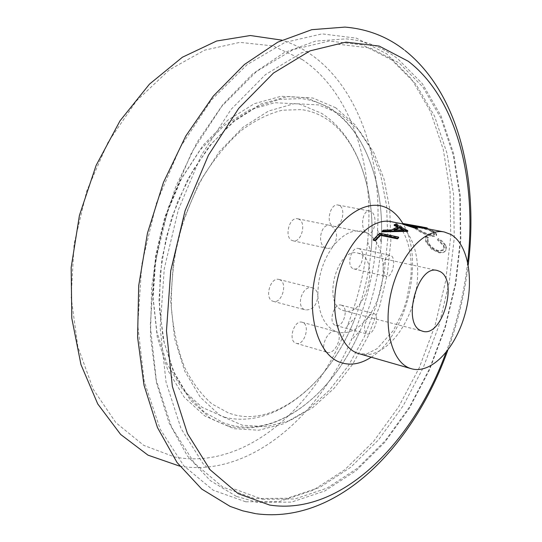 <?xml version="1.0" encoding="UTF-8"?>
<svg xmlns="http://www.w3.org/2000/svg" width="542" height="542" viewBox="0 0 542 542"><rect width="100%" height="100%" fill="white"/><g stroke="black" fill="none" stroke-linecap="round" stroke-linejoin="round"><path stroke-width="0.41" stroke-dasharray="2.71 2.03" d="M420.382 227.904L428.58 230.093L433.309 232.43L434.311 234.713L429.765 235.093C424.786 233.717 420.714 231.8 417.564 229.354L416.154 227.599L420.382 227.904L420.585 227.173L428.803 229.368L433.566 231.732L434.589 234.056L430.063 234.449C425.084 233.067 420.998 231.136 417.821 228.656L416.378 226.874L420.585 227.173M427.157 228.528L419.481 226.719C416.446 226.095 414.698 225.946 414.224 226.271L415.897 228.257C419.806 231.346 424.813 233.751 430.91 235.479C433.905 236.027 435.843 235.838 436.716 234.916L435.544 232.145L428.478 228.92M298.798 219.158L297.66 218.772C289.333 216.434 283.906 237.369 292.043 240.458L293.005 240.783C301.318 243.175 306.847 222.491 298.798 219.158M331.365 225.824L330.092 225.404C320.823 222.884 316.433 244.591 325.749 247.89L326.86 248.25C329.461 248.737 331.785 247.748 333.831 245.289C323.093 259.747 317.775 276.691 317.876 296.128C319.028 314.99 325.112 326.833 336.128 331.643L335.769 331.528C327.585 328.709 318.716 349.929 327.05 352.293L327.26 352.361C335.193 355.132 344.116 334.17 336.128 331.643C347.388 335.071 358.12 330.153 368.343 316.894C363.763 324.746 363.242 330.41 366.771 333.872L367.09 333.98C373.384 336.189 380.288 315.756 374.305 313.676L373.892 313.527C372.178 313.181 370.328 314.306 368.343 316.894C378.106 302.971 383.052 286.982 383.187 268.913C383.302 272.741 384.197 275.173 385.877 276.217L386.466 276.434C392.205 278.351 396.805 258.277 390.965 255.614L390.247 255.343C386.1 255.878 383.75 260.397 383.187 268.913C382.632 251.027 377.198 239.022 366.887 232.904L367.903 233.27C375.078 235.228 378.011 214.808 370.945 211.475L369.779 211.055C362.307 209.07 359.57 229.761 366.887 232.904C356.019 227.965 344.997 232.091 333.831 245.289C338.147 237.111 337.327 230.621 331.365 225.824M279.597 279.686L278.94 279.469C270.343 276.684 264.144 298.5 272.782 301.189L273.27 301.345C281.854 304.184 288.141 282.626 279.597 279.686M313.12 288.073L312.355 287.822C302.551 284.645 295.255 306.758 304.977 309.767L305.525 309.943C312.632 310.044 316.752 305.437 317.876 296.128C317.619 292.057 316.033 289.374 313.12 288.073M302.524 322.382L302.165 322.266C294.042 319.421 287.68 340.952 295.973 343.235L296.183 343.303C304.292 346.189 310.729 324.909 302.524 322.382M341.758 305.315L341.25 305.146C333.77 302.639 327.964 323.073 335.505 325.383L335.877 325.505C343.343 328.046 349.217 307.842 341.758 305.315M359.38 248.785L358.499 248.48C351.236 246.325 346.04 266.007 353.174 268.683L353.926 268.934C361.175 271.129 366.433 251.671 359.38 248.785M339.278 205.459L338.079 205.039C330.437 202.979 325.444 222.891 332.842 225.939L333.892 226.305C341.514 228.412 346.595 208.738 339.278 205.459M179.754 466.154C248.304 477.549 317.314 418.471 351.067 340.43C366.487 305.153 375.321 268.29 377.564 229.855C381.731 157.959 358.384 87.045 310.071 53.888C301.318 47.899 291.914 43.313 281.847 40.142M302.287 59.566L272.897 45.907L239.849 42.371L204.7 50.142L169.436 69.776L136.408 100.927L108.082 142.173L86.734 190.974L74.105 243.9L71.131 297.057L77.797 346.595L93.217 389.237L115.819 422.604L143.684 445.334L174.768 457.028C244.97 470.483 316.135 407.089 347.578 325.308C358.147 298.391 364.82 270.539 367.598 241.752C374.895 167.864 352.171 93.156 302.287 59.566M342.761 310.363L344.109 310.81C364.78 317.47 380.464 262.226 360.335 253.941L357.937 253.107C337.171 246.725 322.002 303.777 342.761 310.363M403.018 223.467L402.909 224.225L422.245 227.708M413.092 226.034L406.757 224.991L417.089 228.155M383.479 230.154L383.587 230.851L382.232 231.854M383.587 230.851L391.656 230.655L398.024 227.362L397.211 226.942M395.565 224.293L395.538 225.052L394.169 225.438M395.538 225.052L407.74 231.353M379.61 233.223L379.766 233.887L373.445 240.309M379.766 233.887L398.675 237.735M430.863 230.54L419.291 227.464C416.242 226.834 414.481 226.678 414 227.003L415.639 228.954C419.515 232.003 424.501 234.388 430.599 236.116C433.614 236.664 435.558 236.481 436.439 235.56L435.287 232.85L430.863 230.54M437.943 239.171L437.489 239.95L443.403 245.682L443.973 247.979L442.983 250.404L438.315 251.19C433.376 249.598 429.86 246.678 427.76 242.43L427.53 238.48L428.011 238.053L426.236 236.834L425.47 237.403L425.883 242.037L431.71 249.239L438.905 252.762L442.238 252.904L444.691 251.766C446.195 250.316 446.391 248.385 445.273 245.987C443.979 243.324 441.534 241.055 437.943 239.171L438.268 238.555L437.821 239.347L443.762 245.14L443.403 245.682M437.821 239.347L437.489 239.95M443.762 245.14L444.332 247.816L443.573 249.693L438.702 250.722L438.315 251.19M438.702 250.722C433.763 249.13 430.24 246.183 428.119 241.888L427.76 242.43M428.119 241.888L427.882 237.87L428.343 237.457L428.011 238.053M428.343 237.457L426.561 236.224L426.236 236.834M426.561 236.224L425.816 236.786L426.242 241.495L425.883 242.037M426.242 241.495L432.096 248.771L431.71 249.239M432.096 248.771L439.298 252.315L438.905 252.762M439.298 252.315L442.604 252.45L445.043 251.319C446.574 249.842 446.771 247.884 445.639 245.438L445.273 245.987M445.639 245.438C444.332 242.748 441.872 240.458 438.268 238.555M415.897 228.257L415.639 228.954M419.481 226.719L419.291 227.464M430.91 235.479L430.599 236.116M435.544 232.145L435.287 232.85M417.564 229.354L417.821 228.656M429.765 235.093L430.063 234.449M433.309 232.43L433.566 231.732M406.866 224.232L406.757 224.991M417.984 226.095L427.272 227.999M391.575 229.937L391.656 230.655M398.011 226.617L398.024 227.362M395.491 229.889L394.251 230.621L394.176 229.903M394.251 230.621L403.953 230.655L403.905 229.916M403.953 230.655L402.652 229.903M245.777 501.804L279.719 501.411L313.215 490.205L344.881 469.663L373.614 441.384L398.614 406.913L419.264 367.754L435.084 325.295L445.687 280.892L450.768 235.878L450.043 191.631L443.309 149.612L430.436 111.428L411.453 78.847L386.609 53.773L356.473 38.164L322.07 33.882L284.936 42.418L247.172 64.586L211.319 100.121L180.154 147.424L156.299 203.535L141.787 264.333L137.756 325.125L144.213 381.344L160.168 429.149L183.86 465.883L213.142 490.178L245.777 501.804M391.893 60.02L362.605 44.966L329.19 41.023L293.161 49.607L256.556 71.456L221.813 106.286L191.611 152.512L168.46 207.247L154.321 266.515L150.269 325.769L156.353 380.592L171.631 427.265L194.442 463.2L222.715 487.034L254.313 498.518L287.253 498.247L319.834 487.36L350.674 467.312L378.716 439.63L403.146 405.85L423.349 367.435L438.851 325.769L449.257 282.192L454.264 238.026L453.6 194.646L447.062 153.494L434.542 116.164L416.066 84.389L391.893 60.02M335.742 107.804L312.958 98.048L287.565 96.551L260.79 104.03L234.13 120.697L209.273 146.076L187.959 178.948L171.76 217.362L161.875 258.778L158.989 300.349L163.169 339.265L173.894 373.086L190.161 399.928L210.682 418.634L234.022 428.702L258.764 430.24L283.608 423.769L307.443 410.138L329.326 390.362L348.492 365.538L364.346 336.812L376.412 305.329L384.312 272.233L387.774 238.704L386.609 205.926L380.721 175.147L370.125 147.641L355.01 124.755L335.742 107.804M224.469 417.184C275.248 429.847 330.505 382.293 355.227 317.72C363.519 296.535 368.77 274.625 370.979 251.983C376.805 193.806 358.689 136.428 321.162 113.102L299.231 103.989L274.882 102.716L249.3 109.924L223.914 125.764L200.316 149.775L180.134 180.784L164.836 216.969L155.527 255.966L152.851 295.139L156.855 331.887L167.078 363.912L182.579 389.454L202.159 407.381L224.469 417.184M371.189 357.232C406.913 335.302 425.016 258.852 402.835 223.507M359.353 353.845C379.542 359.597 403.77 335.539 413.207 302.917C422.889 270.383 416.473 234.273 397.808 224.097L395.098 223.202C404.359 227.769 413.451 250.567 410.755 277.748L406.459 300.756L402.74 311.819L393.35 330.512L377.178 348.635L367.063 353.763L359.353 353.845M228.094 426.005C278.541 438.112 333.215 393.282 360.186 330.613C372.401 302.565 379.42 273.276 381.243 242.741C384.644 185.635 365.938 130.771 329.231 107.458L306.447 97.77L281.081 96.273L254.354 103.691L227.769 120.216L203.006 145.385L181.787 177.986L165.676 216.082L155.879 257.159L153.054 298.405L157.268 337.036L168.006 370.626L184.273 397.313L204.781 415.938L228.094 426.005M340.688 114.213L318.737 104.924L294.306 103.644L268.568 111.042L242.965 127.289L219.11 151.916L198.65 183.724L183.074 220.831L173.535 260.804L170.683 300.925L174.578 338.506L184.754 371.195L200.269 397.198L219.896 415.362L242.281 425.199L266.061 426.771L290.004 420.572L313.005 407.408L334.157 388.248L352.713 364.163L368.079 336.25L379.786 305.654L387.469 273.486L390.85 240.905L389.745 209.083L384.068 179.226L373.851 152.607L359.265 130.507L340.688 114.213M262.403 499.27L294.916 498.972L327.097 488.118L357.598 468.132L385.348 440.558L409.549 406.906L429.582 368.641L444.975 327.138L455.341 283.744L460.368 239.781L459.785 196.611L453.397 155.676L441.086 118.569L422.896 87.011L399.061 62.845L370.159 47.967L337.185 44.146L301.616 52.791L265.458 74.62L231.136 109.328L201.265 155.344L178.332 209.795L164.267 268.717L160.154 327.612L166.035 382.096L181.001 428.485L203.413 464.189L231.251 487.875L262.403 499.27M445.991 352.564C456.899 323.283 464.128 293.114 467.678 262.064M236.373 496.377L210.255 480.585L187.397 455.93L169.084 422.929L156.462 382.605L150.459 336.548L151.638 286.901L160.134 236.21L175.54 187.173L196.99 142.39L223.216 104.057L252.741 73.827L284.028 52.716L315.573 41.104L346.013 38.861C365.24 40.569 382.442 47.161 397.611 58.631L422.326 83.644L441.066 116.008L453.681 153.833L460.226 195.411L460.842 239.178L455.754 283.703L445.246 327.632L429.623 369.637L409.264 408.39L384.61 442.516L356.236 470.558L324.875 490.957L291.515 502.109L257.552 502.441L236.373 496.377M377.564 229.855L381.243 242.741C384.691 185.838 365.958 131.543 330.64 109.186C321.697 103.461 311.962 99.938 301.44 98.603L279.604 99.335L256.779 106.896L233.948 121.476L212.288 142.831L193.027 170.202L177.329 202.356L166.137 237.653L160.114 274.184L159.538 309.956L164.294 343.086L173.928 371.941L187.667 395.287L204.585 412.374L223.717 422.923L231.265 425.192C279.238 436.974 333.337 393.113 360.186 330.613L351.067 340.43M367.598 241.752L370.979 251.983C376.975 194.382 358.513 138.617 325.471 118.366C318.025 113.671 310.01 110.751 301.42 109.613L282.409 110.189C268.981 113.481 255.302 120.222 241.38 130.412C227.64 142.634 214.944 157.918 203.291 176.272C192.627 196.075 184.144 217.471 177.844 240.452C173.04 263.798 170.906 286.711 171.435 309.197C173.501 330.844 177.891 350.227 184.598 367.347C192.39 382.74 201.529 394.949 212.01 403.966L228.69 413.099L234.097 414.738C276.942 426.405 330.844 381.893 355.227 317.72L347.578 325.308M297.66 218.772L330.092 225.404M278.94 279.469L312.355 287.822M302.165 322.266L335.769 331.528M341.25 305.146L373.892 313.527M358.499 248.48L390.247 255.343M338.079 205.039L369.779 211.055M344.109 310.81L422.719 331.257M402.774 223.934L417.97 226.881M357.937 253.107L437.279 270.505M403.844 49.607L404.989 50.487M468.234 264.848C464.623 294.116 457.794 322.612 447.746 350.335M256.319 513.755L255.6 513.647M333.892 226.305L367.903 233.27M353.926 268.934L386.466 276.434M335.877 325.505L367.09 333.98M296.183 343.303L327.26 352.361M273.27 301.345L305.525 309.943M293.005 240.783L326.86 248.25M442.983 250.404L443.342 249.937M427.53 238.48L427.882 237.87M425.47 237.403L425.816 236.786M444.691 251.766L445.043 251.319M414 227.003L414.224 226.271M436.439 235.56L436.716 234.916M416.154 227.599L416.378 226.874M434.589 234.056L434.311 234.713"/><path stroke-width="0.81" d="M281.847 40.142L250.329 35.521L216.631 41.016L182.363 57.242L149.457 84.145L120.019 120.819L96.097 165.452L79.423 215.404L71.171 267.47L71.795 318.256L80.968 364.61L97.736 403.939L120.642 434.447L148 455.158L179.754 466.154M421.425 330.823L422.719 331.257C442.489 337.741 458.749 279.618 439.569 271.332L437.279 270.505C417.401 264.211 401.541 324.414 421.425 330.823M444.271 231.983C425.355 227.836 400.701 253.974 391.697 290.18C382.476 326.318 391.581 362.009 410.003 368.282L411.486 368.763C431.086 374.339 454.989 349.156 464.636 315.437C474.521 281.806 468.83 244.713 450.822 234.429L444.271 231.983L413.092 226.034M427.123 228.656L427.272 227.999L426.053 227.674L406.866 224.232L417.15 227.383L417.089 228.155L415.768 228.399L402.733 224.225L402.841 223.467L415.816 227.626L415.768 228.399M394.183 224.686L395.565 224.293L407.699 230.607L407.74 231.353L382.232 231.854L382.11 231.17L383.479 230.154L391.575 229.937L398.011 226.617L394.183 224.686L394.169 225.438L397.211 226.942M373.221 239.713L379.61 233.223L398.526 237.064L398.675 237.735L397.455 238.853L380.464 235.377L375.369 240.709L373.445 240.309L373.221 239.713L375.139 240.113L375.369 240.709M428.478 228.92L427.157 228.528M426.053 227.674L425.897 228.419M417.15 227.383L415.816 227.626M422.265 226.929L402.841 223.467M407.699 230.607L407.564 231.448M407.516 230.702L382.11 231.17M394.176 229.903L403.905 229.916L399.251 227.274L394.176 229.903M402.652 229.903L399.271 228.026L399.251 227.274M399.271 228.026L395.491 229.889M398.526 237.064L397.3 238.195L397.455 238.853M397.3 238.195L380.294 234.727L380.464 235.377M380.294 234.727L375.139 240.113M402.835 223.507C398.973 216.949 394.217 212.071 388.573 208.873C366.087 195.493 331.914 220.513 318.276 264.394C304.286 308.141 316.216 354.935 340.864 362.591C350.721 365.742 360.83 363.96 371.189 357.232M402.774 223.934L391.033 221.651C371.541 217.417 346.67 242.437 337.964 277.355C329.035 312.212 338.838 346.941 357.828 353.35L411.486 368.763M467.678 262.064C477.089 180.933 457.238 98.746 408.282 61.273L379.217 46.084L345.986 42.127L310.071 50.86L273.493 73.041L238.704 108.373L208.385 155.276L185.059 210.797L170.723 270.885L166.469 330.918L172.356 386.392L187.444 433.539L210.072 469.745L238.182 493.66L269.625 505.049C340.898 516.174 412.929 442.977 445.991 352.564M403.844 49.607C386.71 36.429 367.083 28.929 344.956 27.1L311.799 29.681L277.789 42.147L244.456 64.471L213.284 96.103L185.804 135.981L163.447 182.41L147.458 233.175L138.698 285.675L137.587 337.192L144.009 385.193L157.451 427.516L177.051 462.522L201.712 489.053L230.099 506.384L242.721 510.835L255.6 513.647M404.989 50.487C459.298 93.63 478.613 180.439 468.234 264.848M447.746 350.335C413.939 444.867 338.811 524.602 256.319 513.755"/></g></svg>
